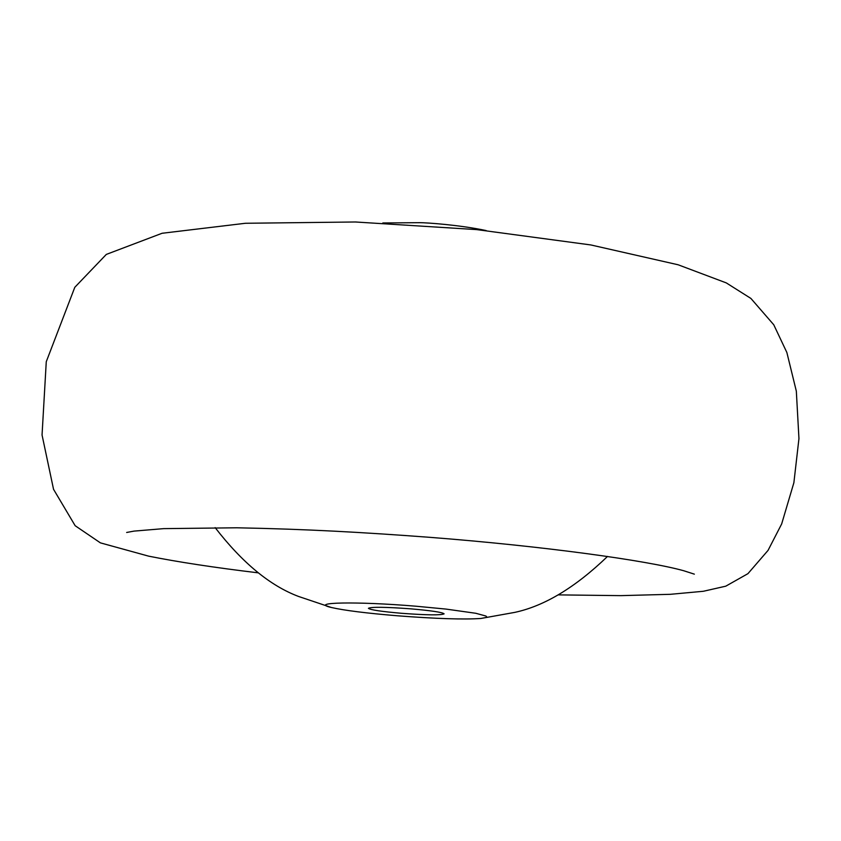 <?xml version="1.0" encoding="UTF-8"?>
<svg xmlns="http://www.w3.org/2000/svg" width="841" height="841" viewBox="0 0 841 841"><rect width="100%" height="100%" fill="white"/><g stroke="black" fill="none" stroke-linecap="round" stroke-linejoin="round"><path stroke-width="1.26" d="M402.03 613.331C381.351 611.544 370.145 609.872 368.421 608.295C371.396 606.813 385.462 606.992 410.608 608.821C431.37 610.629 442.534 612.301 444.101 613.846C440.968 615.328 426.934 615.149 402.03 613.331M415.622 606.182L445.909 609.073L475.796 613.278L485.972 616.054L486.697 616.821L486.066 617.483L480.863 618.471C463.864 619.649 436.037 618.745 397.383 615.78C366.245 613.194 344.253 610.429 331.386 607.496C308.142 602.24 356.742 601.262 415.622 606.182M486.151 230.56C459.218 224.831 426.24 222.676 420.006 222.676L382.813 222.97M480.863 618.471L514.808 612.374C544.505 605.993 575.412 587.344 607.517 556.437M331.386 607.496L298.692 596.5C270.245 585.851 242.397 562.892 215.149 527.622M558.35 594.881L620.784 595.638L670.361 594.314L703.36 591.276L725.772 586.177L747.943 573.657L768.054 550.382L781.667 523.932L793.883 482.702L798.95 438.592L796.332 391.181L786.871 352.516L773.762 324.773L750.908 298.439L726.288 282.902L678.13 264.778L590.855 244.952L476.689 229.604L355.291 221.982L245.414 223.275L162.082 233.272L106.313 254.413L74.796 287.307L46.266 361.725L42.05 434.997L53.54 489.304L75.154 525.709L100.405 542.865L148.605 556.143C178.029 562.03 214.55 567.591 258.166 572.837M694.351 574.151L683.712 570.734C646.897 560.474 543.423 546.135 429.656 537.315C362.282 532.279 307.123 529.147 236.794 527.791L163.69 528.632L134.055 531.102L126.655 532.469"/></g></svg>

